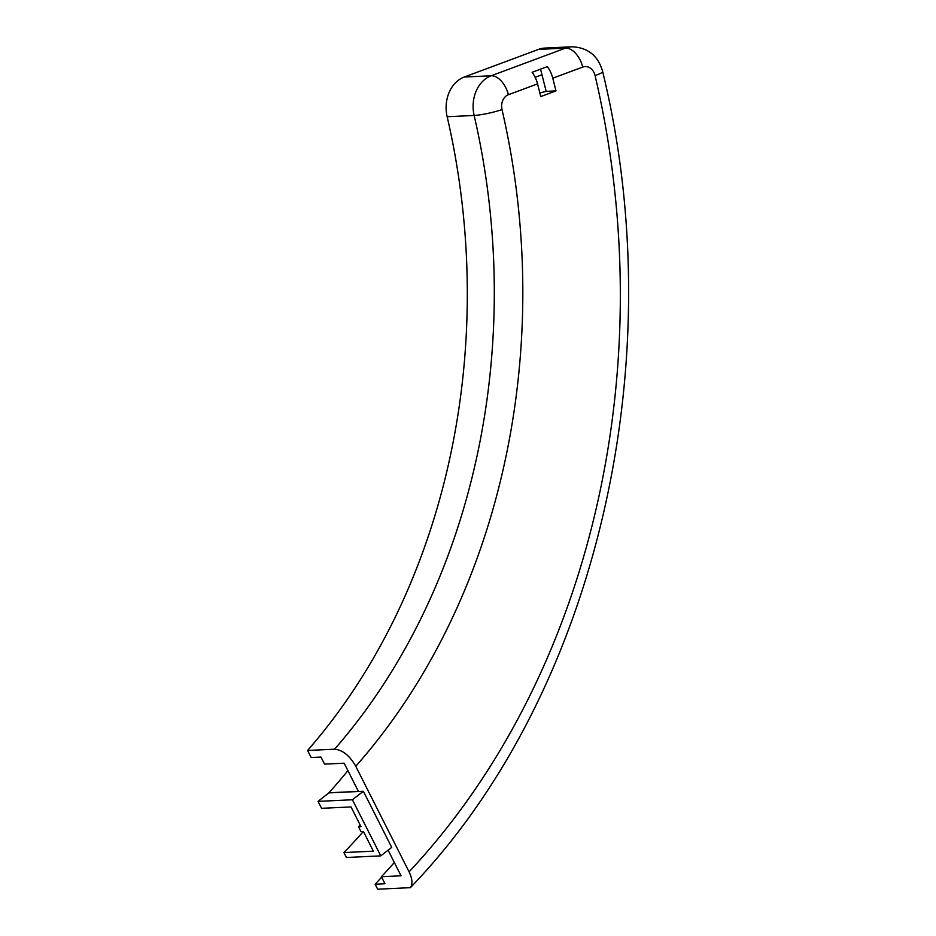 <?xml version="1.0" encoding="UTF-8"?>
<svg xmlns="http://www.w3.org/2000/svg" width="936" height="936" viewBox="0 0 936 936"><rect width="100%" height="100%" fill="white"/><g stroke="black" fill="none" stroke-linecap="round" stroke-linejoin="round"><path stroke-width="1.4" d="M552.778 78.214A20.358 11.899 69.6 0 0 547.361 66.608L532.128 72.283A20.358 11.899 -110.4 0 1 537.545 83.877L508.412 94.723A12.215 9.746 87.3 0 0 506.107 96.01A12.215 9.746 87.3 0 0 502.012 109.606A651.608 519.714 -92.7 0 1 355.762 766.268L409.079 871.825A773.791 617.163 87.3 0 0 595.074 75.559A12.215 9.746 87.3 0 0 582.754 67.053L552.778 78.214L555.984 90.897L540.751 96.572L537.545 83.877M555.984 90.897L546.168 91.365L539.85 92.992M546.168 91.365L541.979 74.763L535.146 77.314M363.285 831.589A737.135 587.925 -92.7 0 1 343.921 852.556L373.37 851.175L363.472 831.577L361.015 831.694L358.523 826.757L360.98 826.64L351.023 806.937L321.575 808.318L318.065 801.38L328.957 792.78L358.406 791.4L344.155 763.191L324.535 764.115L320.966 757.06L311.15 757.516L307.581 750.461L334.573 749.198A631.25 503.474 87.3 0 0 474.142 115.456A32.584 25.986 -92.7 0 1 485.07 79.221A32.584 25.986 -92.7 0 1 491.213 75.769L565.555 48.11A20.358 11.899 69.6 0 1 582.754 67.053M360.161 825.037A708.634 565.192 -92.7 0 1 358.523 826.757M363.367 791.271L352.416 799.765L380.765 855.878L391.716 847.384L363.367 791.271L329.016 792.886M595.074 75.559A20.358 2.773 166.8 0 0 602.632 71.499C673.464 362.185 596.185 693.868 411.571 886.427L410.377 887.667L377.664 889.2L375.137 884.204L384.953 883.748L381.408 876.716L401.041 875.803L388.101 850.18M410.377 887.667C412.823 883.993 412.39 878.717 409.079 871.825M355.762 766.268C349.701 755.644 342.635 749.958 334.573 749.198M347.911 770.609A680.121 542.459 -92.7 0 1 328.957 792.78M381.408 876.716A777.863 620.416 87.3 0 0 394.337 862.536M502.012 109.606A20.358 2.738 -13 0 1 474.142 115.456L447.151 116.731A631.25 503.474 -92.7 0 1 307.581 750.461M381.642 877.196A786.006 626.909 -92.7 0 1 375.137 884.204M447.151 116.731A32.584 25.986 -92.7 0 1 464.221 77.044L491.213 75.769A20.358 11.899 69.6 0 1 508.412 94.723M602.632 71.499C598.139 55.715 587.902 47.479 571.919 46.8A32.584 25.986 -92.7 0 0 565.555 48.11L538.563 49.374L464.221 77.044M538.563 49.374A32.584 25.986 -92.7 0 1 544.928 48.064L571.919 46.8M380.765 855.878L346.414 857.493L343.921 852.556M352.416 799.765L318.065 801.38M541.979 74.763L540.552 69.147"/></g></svg>
